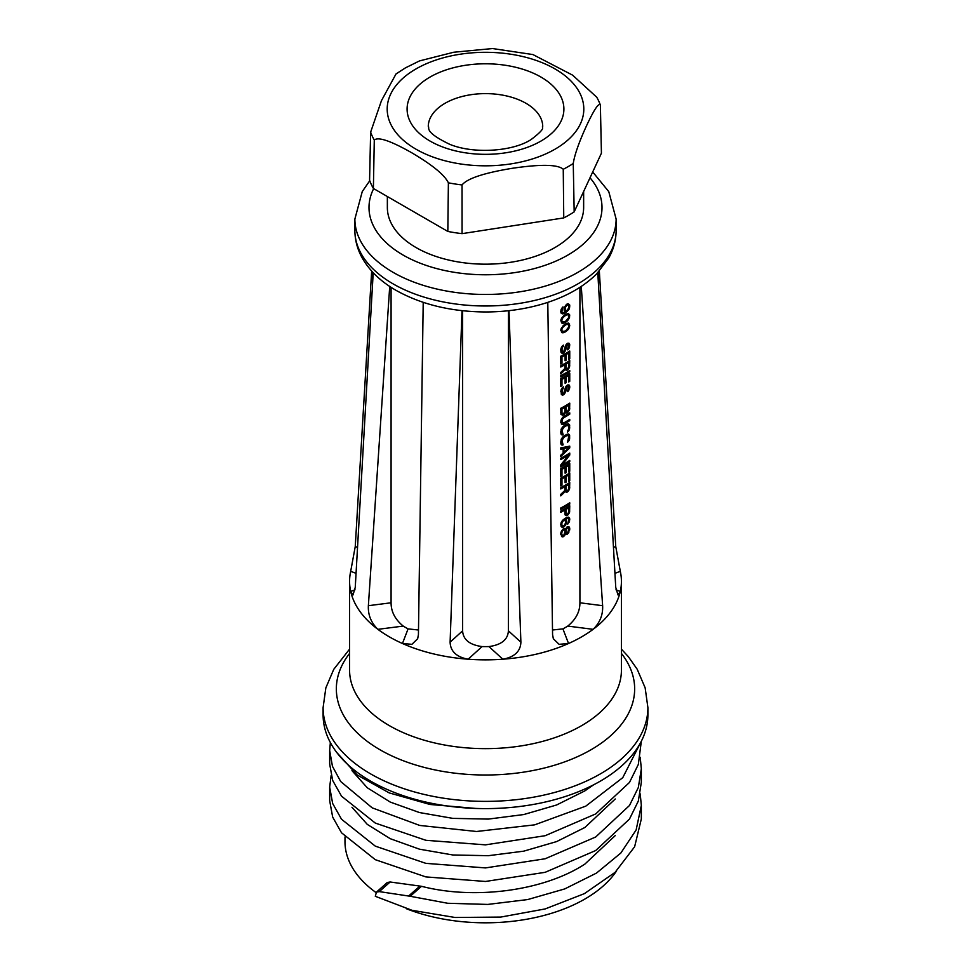 <?xml version="1.0" encoding="UTF-8"?>
<svg xmlns="http://www.w3.org/2000/svg" width="971" height="971" viewBox="0 0 971 971"><rect width="100%" height="100%" fill="white"/><g stroke="black" fill="none" stroke-linecap="round" stroke-linejoin="round"><path stroke-width="1.46" d="M574.177 211.884A118.268 68.286 180 0 1 569.127 214.992A118.268 68.286 180 0 1 563.75 217.917L563.253 169.282A117.236 67.691 0 0 0 568.399 166.478A117.236 67.691 0 0 0 573.254 163.504L574.177 211.884L601.425 153.187L600.369 105.074A117.236 67.691 0 0 0 596.716 97.185L572.599 75.143L532.909 54.558L492.515 48.55L453.724 52.24L419.496 60.918L405.405 67.885L396.01 73.966L381.457 100.656L370.631 132.165A117.236 67.691 0 0 0 374.284 140.042C378.241 136.632 390.633 140.819 411.461 152.605C432.301 164.876 444.609 174.95 448.384 182.827A117.236 67.691 0 0 0 462.038 184.939C467.282 178.458 484.141 172.899 512.591 168.25C541.065 164.087 557.949 164.427 563.253 169.282M593.584 784.823L584.858 790.892L556.577 804.995L523.709 814.56L488.377 819.087L452.838 818.371L419.423 812.545L390.293 802.095L367.305 787.784L351.963 770.646M391.082 287.331L391.082 602.785C391.07 611.706 395.124 619.462 403.232 626.089A112.976 65.227 180 0 0 405.611 627.509A112.976 65.227 180 0 0 408.075 628.88L418.489 630.009M583.644 191.493L583.644 207.515A98.144 56.67 180 0 1 523.053 259.864A98.144 56.67 180 0 1 416.098 247.581A98.144 56.67 180 0 1 387.356 207.515L387.356 196.53M355.034 589.81L350.689 591.412A135.916 78.469 0 0 0 377.889 629.329C371.092 622.727 367.924 614.849 368.373 605.698L389.723 286.433M408.075 628.88L402.455 643.506L411.935 644.319L417.664 638.736L418.428 634.597L423.21 302.357M403.232 626.089L377.889 629.329A135.916 78.469 180 0 0 402.455 643.506A135.916 78.469 0 0 0 468.131 659.212C456.467 657.027 450.459 651.347 450.107 642.171L462.014 310.671M462.609 310.732L462.609 630.834C463.106 639.634 469.6 644.89 482.077 646.577A112.976 65.227 180 0 0 488.923 646.577C501.4 644.89 507.894 639.634 508.391 630.834L520.893 642.171L508.986 310.671M508.391 310.732L508.391 630.834M488.923 646.577L502.869 659.212C514.533 657.027 520.541 651.347 520.893 642.171M482.077 646.577L468.131 659.212A135.916 78.469 180 0 0 502.869 659.212A135.916 78.469 0 0 0 568.545 643.506L559.065 644.319L553.336 638.736L552.572 634.597L547.79 302.357M579.918 287.331L579.918 602.785C579.93 611.706 575.876 619.462 567.768 626.089A112.976 65.227 180 0 1 562.925 628.88L552.511 630.009M560.765 311.036L562.962 306.848L561.772 311.594L560.765 311.011L560.971 312.868L562.367 313.864L561.226 313.208M562.367 313.864L564.709 313.22A112.976 65.227 180 0 0 566.057 312.444L569.576 307.904L569.576 304.663L567.367 303.874A112.976 65.227 180 0 1 566.615 304.324L564.321 307.819L564.127 310.089L565.098 311.922A112.976 65.227 180 0 1 564.709 312.14L562.962 312.686L561.772 311.594M562.173 323.27L564.515 322.845A112.976 65.227 180 0 0 566.239 321.85L568.472 319.629L569.746 315.793L568.472 313.572L566.239 314.07A112.976 65.227 180 0 1 564.515 315.053L560.971 319.58L561.554 322.906M562.173 332.786L564.515 332.349A112.976 65.227 180 0 0 566.239 331.366L568.472 329.133L569.746 325.297L568.472 323.088L566.239 323.574A112.976 65.227 180 0 1 564.515 324.569L560.971 329.084L561.554 332.422M568.29 349.354L569.746 344.754L569.212 343.382L567.744 343.212A112.976 65.227 180 0 1 566.991 343.673L565.486 345.64L563.738 351.599A112.976 65.227 180 0 1 563.156 351.927L562.173 351.368L561.966 348.88L563.35 345.118L561.566 346.938L560.765 349.511L560.971 352.218L562.962 353.323A112.976 65.227 180 0 0 563.933 352.789L565.486 350.616L567.185 344.851A112.976 65.227 180 0 0 567.55 344.62L568.666 345.458L567.744 348.625L567.744 349.912L568.29 349.354L567.744 349.038M561.966 363.372A112.976 65.227 180 0 1 560.765 364.004L560.765 356.211A112.976 65.227 180 0 0 569.746 351.029L569.746 358.809A112.976 65.227 180 0 1 568.666 359.513L568.666 353.019A112.976 65.227 180 0 1 566.239 354.488L566.239 360.12A112.976 65.227 180 0 1 565.098 360.775L565.098 355.155A112.976 65.227 180 0 1 561.966 356.879L561.966 363.372L560.765 362.681M564.904 364.78A112.976 65.227 180 0 1 560.765 367.026L560.765 365.727A112.976 65.227 180 0 0 569.746 360.544L569.576 366.929L567.744 369.805A112.976 65.227 180 0 1 566.991 370.254L565.292 369.538L560.765 373.944L560.765 372.427L564.904 368.458L564.904 364.78L563.763 364.125M569.746 371.784L569.746 370.485A112.976 65.227 180 0 1 560.765 375.68L560.765 376.966A112.976 65.227 180 0 0 569.746 371.784L568.678 371.165M561.966 385.851A112.976 65.227 180 0 1 560.765 386.482L560.765 378.702A112.976 65.227 180 0 0 569.746 373.507L569.746 381.3A112.976 65.227 180 0 1 568.666 381.991L568.666 375.51A112.976 65.227 180 0 1 566.239 376.979L566.239 382.598A112.976 65.227 180 0 1 565.098 383.266L565.098 377.646A112.976 65.227 180 0 1 561.966 379.37L561.966 385.851L560.765 385.159M562.173 395.051L562.962 395.051A112.976 65.227 180 0 0 563.933 394.517L565.486 392.345L567.185 386.579A112.976 65.227 180 0 0 567.55 386.349L568.666 387.174L567.744 390.342L567.744 391.641L568.29 391.082L567.744 390.767M561.372 394.602L560.971 390.051L563.35 386.834L561.966 392.345L560.765 391.641M568.29 391.082L569.746 386.482L569.212 385.099L567.744 384.941A112.976 65.227 180 0 1 566.991 385.39L565.486 387.368L563.738 393.328A112.976 65.227 180 0 1 563.156 393.643L561.966 392.345M565.486 412.444L563.933 414.617A112.976 65.227 180 0 1 562.962 415.163L560.971 414.483L560.765 408.318A112.976 65.227 180 0 0 569.746 403.135L569.576 409.519L567.744 412.396A112.976 65.227 180 0 1 566.991 412.845L564.77 412.032M561.966 421.742L562.561 422.943L563.933 422.834A112.976 65.227 180 0 0 569.746 419.351L569.746 420.649A112.976 65.227 180 0 1 563.933 424.133L562.173 424.448L560.765 422.373L561.372 419.254L563.933 416.353A112.976 65.227 180 0 0 569.746 412.857L569.746 414.156A112.976 65.227 180 0 1 563.933 417.651L562.561 419.047L561.966 421.742L560.837 421.086M569.576 424.873L569.576 428.976L568.666 428.454L568.472 425.771L566.809 425.504A112.976 65.227 180 0 1 563.933 427.155L561.966 430.396L563.156 434.729L561.372 434.595L560.765 432.969L561.372 428.757L563.933 425.856A112.976 65.227 180 0 0 566.809 424.206L568.472 423.829L569.576 424.873L568.059 423.841M569.576 428.976L567.55 432.18L568.666 428.478M569.576 435.032L569.576 439.135L567.55 442.351L568.666 436.683L568.108 435.518L566.809 435.663A112.976 65.227 180 0 1 563.933 437.314L561.966 440.555L563.156 444.888L561.372 444.754L560.765 443.128L561.372 438.928L563.933 436.028A112.976 65.227 180 0 0 566.809 434.365L568.472 433.988L569.576 435.032L568.059 434.013M569.746 447.886L560.765 456.528L560.765 455.229L563.156 453.105L563.156 448.772L560.765 449.185L560.765 447.886L569.746 446.15L569.746 447.886L568.375 446.466M569.746 461.723L569.746 460.424A112.976 65.227 180 0 1 562.173 464.878L569.746 455.023L569.746 453.069A112.976 65.227 180 0 1 560.765 458.263L560.765 459.562A112.976 65.227 180 0 0 568.666 455.059L560.765 464.963L560.765 466.905A112.976 65.227 180 0 0 569.746 461.723L568.678 461.104M561.966 475.79A112.976 65.227 180 0 1 560.765 476.421L560.765 468.641A112.976 65.227 180 0 0 569.746 463.446L569.746 471.238A112.976 65.227 180 0 1 568.666 471.93L568.666 465.437A112.976 65.227 180 0 1 566.239 466.917L566.239 472.537A112.976 65.227 180 0 1 565.098 473.205L565.098 467.585A112.976 65.227 180 0 1 561.966 469.309L561.966 475.79L560.765 475.098M561.966 485.306A112.976 65.227 180 0 1 560.765 485.937L560.765 478.157A112.976 65.227 180 0 0 569.746 472.962L569.746 480.742A112.976 65.227 180 0 1 568.666 481.446L568.666 474.953A112.976 65.227 180 0 1 566.239 476.433L566.239 482.053A112.976 65.227 180 0 1 565.098 482.708L565.098 477.089A112.976 65.227 180 0 1 561.966 478.824L561.966 485.306L560.765 484.614M564.904 486.714A112.976 65.227 180 0 1 560.765 488.959L560.765 487.66A112.976 65.227 180 0 0 569.746 482.478L569.576 488.862L567.744 491.739A112.976 65.227 180 0 1 566.991 492.2L565.292 491.472L560.765 495.878L560.765 494.36L564.904 490.391L564.904 486.714L563.763 486.058M569.746 504.095L569.746 502.796A112.976 65.227 180 0 1 560.765 507.991L560.765 509.277A112.976 65.227 180 0 0 569.746 504.095L568.678 503.476M567.744 515.091A112.976 65.227 180 0 1 566.991 515.54L565.098 514.921L564.904 510.066A112.976 65.227 180 0 1 560.765 512.312L560.765 511.013A112.976 65.227 180 0 0 569.746 505.83L569.576 512.215L567.744 515.091L566.396 514.132M569.576 518.053L569.746 519.873L568.29 518.429L566.057 518.915A112.976 65.227 180 0 1 565.668 519.133L566.433 523.235L564.321 526.61A112.976 65.227 180 0 1 563.35 527.144L561.566 527.022L560.765 524.206L561.566 521.621L564.709 518.611A112.976 65.227 180 0 0 566.057 517.834L568.29 517.13L569.576 518.053L568.12 517.155M569.746 519.873L567.744 524.17L568.848 519.376M566.239 534.366L566.991 534.353A112.976 65.227 180 0 0 567.55 534.014L569.746 529.389L569.03 526.828L567.55 526.658A112.976 65.227 180 0 1 566.991 526.998L565.486 529.401L563.738 528.661A112.976 65.227 180 0 1 563.156 528.989L560.971 532.314L561.554 536.514M565.668 534.05L563.738 536.441A112.976 65.227 180 0 1 563.156 536.769L562.173 536.866M567.768 626.089L593.111 629.329C599.908 622.727 603.076 614.849 602.627 605.698L581.277 286.433M562.925 628.88L568.545 643.506A135.916 78.469 180 0 0 581.617 636.867A135.916 78.469 180 0 0 593.111 629.329A135.916 78.469 0 0 0 620.311 591.412L617.993 594.956L615.748 587.406L597.796 272.742M614.946 573.327L620.311 571.349L615.748 546.539L599.338 271.067M373.204 272.742L355.252 587.406L353.007 594.956L350.689 591.412A135.916 78.469 180 0 1 349.584 581.386A135.916 78.469 180 0 1 350.689 571.349L355.252 546.539L371.662 271.067M372.949 277.172L372.536 272.038M620.311 571.349A135.916 78.469 180 0 1 621.416 581.386A135.916 78.469 180 0 1 620.311 591.412L615.966 589.81M323.1 707.616L323.1 714.85A162.4 93.762 180 0 0 423.356 801.476A162.4 93.762 180 0 0 600.333 781.145A162.4 93.762 0 0 0 647.9 714.85L647.9 707.616A162.4 93.762 180 0 1 600.333 773.911A162.4 93.762 0 0 1 423.356 794.242A162.4 93.762 0 0 1 323.1 707.616L325.843 687.881L333.745 669.347L349.584 649.138M615.262 798.975L584.858 827.498L556.577 841.602L523.709 851.166L488.377 855.694L452.838 854.978L419.423 849.164L390.293 838.713L367.305 824.403L351.963 807.253M615.262 835.582L584.858 864.105C543.444 891.172 474.054 899.935 421.535 886.305L410.211 896.269L447.716 903.273L487.758 904.426L527.654 899.571L564.721 888.926L596.485 873.087L620.833 853.036L636.126 829.987L641.333 805.396L640.205 793.877M331.135 775.562L329.667 787.093L332.665 803.503L341.525 819.245L375.304 846.142L425.868 863.353L485.5 867.916L545.132 858.777L595.696 836.99L629.475 805.505L638.335 787.493L641.333 768.789L640.205 757.259M330.358 742.56L329.667 750.486L332.446 766.301L340.687 781.521L372.184 807.848L419.703 825.435L476.53 831.492L534.633 824.852L585.78 806.136L622.751 777.674L640.302 743.191M379.273 891.609L376.445 892.118L387.271 882.505L390.124 881.996L379.273 891.609L410.211 896.269M376.445 892.118L375.304 896.294L412.044 910.313L455.096 917.486L500.781 917.073L545.132 908.941L584.36 893.648L615.068 872.371L634.621 846.785L641.333 818.954L641.333 805.396M329.667 787.093L329.667 800.65L332.665 817.06L341.525 832.79L375.304 859.687L425.868 876.91L485.5 881.462L545.132 872.322L595.696 850.535L629.475 819.063L638.335 801.039L641.333 782.335L641.333 768.789M329.667 750.486L329.667 764.031L332.665 780.441L341.525 796.184L375.304 823.08L425.868 840.291L485.5 844.855L545.132 835.715L595.696 813.929L629.475 782.456L638.335 764.432L641.333 741.237M336.719 752.44L357.194 774.979L389.225 792.906L429.947 804.461L475.669 808.43M390.124 881.996L421.535 886.305M616.512 870.999A140.516 81.127 0 0 1 584.858 899.049A140.516 81.127 180 0 1 406.339 908.71M376.044 892.555A140.516 81.127 180 0 1 344.984 841.675L344.984 836.941M419.909 886.074L408.633 896.002M372.973 272.499L373.046 275.594M372.973 275.594L372.621 272.123M562.962 307.928L562.258 307.528M562.367 308.681L561.687 308.293M561.966 309.543L561.274 309.142M561.772 310.295L560.971 309.834M561.966 312.128L560.765 311.436M562.367 312.565L560.765 311.557M569.576 304.663L568.12 303.765M569.746 305.622L568.193 303.862M569.746 306.715L568.848 306.181M569.576 307.904L568.848 307.491L567.185 310.477A112.976 65.227 180 0 1 566.809 310.708L564.127 309.203M569.03 309.336L568.375 308.96M568.29 310.441L567.61 310.052M567.367 311.448L566.275 310.817M564.697 311.473L565.717 310.732M566.057 312.444L565.049 311.873M564.709 313.22L563.581 312.565M563.35 313.767L561.881 312.917L562.597 312.613M561.08 313.014L561.881 312.917M565.668 310.72L564.127 309.81M566.833 304.202L568.29 305.04L567.185 305.076A112.976 65.227 180 0 1 566.809 305.295L565.292 307.491L565.098 309.761M568.29 305.04L568.848 307.504M565.292 310.295L564.127 309.628M565.098 308.244L564.333 307.807M565.292 307.491L564.624 307.103M565.668 306.618L565.025 306.241M566.239 305.853L565.571 305.464M566.809 305.295L566.093 304.882M567.185 305.076L566.36 304.603M567.744 304.955L566.639 304.311M569.576 314.604L568.023 313.584M569.746 315.793L568.193 313.815M569.576 317.201L568.788 316.752M569.03 318.634L568.375 318.257M568.472 319.629L567.744 319.204M567.744 320.515L567.028 320.102M567.185 321.073L566.384 320.612M566.239 321.85L565.304 321.316M564.515 322.845L563.059 321.996M563.544 323.173L562.075 322.311L563.01 321.984M562.962 323.27L562.075 322.311M566.287 314.046L568.29 314.98L566.069 314.167M568.29 314.98L568.666 317.566L566.057 320.879A112.976 65.227 180 0 1 564.709 321.656L562.367 321.862L560.777 320.867M567.185 314.798L565.122 314.713M566.057 315.259A112.976 65.227 180 0 1 564.709 316.036L562.367 318.403L561.772 320.454L560.91 319.957M562.367 321.862L561.772 320.454M561.966 321.425L560.801 320.758M561.966 319.265L561.274 318.864M562.367 318.403L561.675 318.003M563.544 316.898L562.84 316.485M564.709 316.036L563.884 315.551M569.576 324.12L568.023 323.1M569.746 325.297L568.193 323.319M569.576 326.717L568.788 326.256M569.03 328.149L568.375 327.761M568.472 329.133L567.744 328.72M567.744 330.031L567.028 329.618M567.185 330.589L566.384 330.128M566.239 331.366L565.304 330.82M564.515 332.349L563.059 331.512M563.544 332.677L562.075 331.827L563.01 331.499M562.962 332.786L562.075 331.827M566.287 323.561L568.29 324.496L566.069 323.671M568.29 324.496L568.666 327.081L566.057 330.395A112.976 65.227 180 0 1 564.709 331.16L562.367 331.378L560.777 330.383M567.185 324.314L565.122 324.229M566.057 324.775A112.976 65.227 180 0 1 564.709 325.54L562.367 327.919L561.772 329.97L560.91 329.472M562.367 331.378L561.772 329.97M561.966 330.941L560.801 330.261M561.966 328.781L561.274 328.38M562.367 327.919L561.675 327.518M563.544 326.414L562.84 326.001M564.709 325.54L563.884 325.067M568.108 344.499L566.87 343.783M567.55 344.62L566.554 344.05M567.185 344.851L566.251 344.317M566.615 345.409L565.875 344.972M566.239 346.283L565.425 345.81M566.057 347.035L565.171 346.526M566.057 348.334L564.916 347.679M565.862 349.524L564.904 348.977M565.486 350.616L564.637 350.13M564.709 351.915L563.872 351.429M563.933 352.789L562.173 351.368M562.962 353.323L561.493 352.485L562.452 351.927M562.173 353.323L561.347 352.849M563.35 346.404L562.452 345.894M562.767 346.95L561.954 346.477M562.173 347.909L561.347 347.448M561.966 348.88L560.971 348.31M561.966 350.616L560.765 349.924M569.576 344.013L568.12 343.091M569.746 344.754L568.193 343.212M568.375 344.814L568.375 343.965M569.746 345.846L568.557 345.154M569.576 347.035L568.666 346.513M569.03 348.249L568.302 347.836M561.966 356.879L560.789 356.199M568.375 352.861L568.375 351.903M569.746 358.809L568.666 358.178M568.666 353.019L567.574 352.4M566.239 354.488L565.122 353.845M564.746 354.961L564.746 354.063M566.239 360.12L565.098 359.452M565.098 355.155L563.957 354.5M568.375 362.147L568.375 361.406M569.746 365.727L568.848 365.205M569.576 366.929L568.848 366.504M569.03 368.143L568.387 367.778M568.29 369.247L567.392 368.725M567.744 369.805L566.396 368.846M566.991 370.254L565.51 369.405L566.275 368.968M566.433 370.376L565.462 369.817M565.292 369.538L564.357 368.992M564.552 364.574L564.552 363.688M566.057 364.113L566.057 368.227L567.185 368.846A112.976 65.227 180 0 0 567.744 368.507L568.848 366.528L568.848 362.414A112.976 65.227 180 0 1 566.057 364.113L564.928 363.47M566.057 368.227L564.904 367.56M568.848 362.414L567.768 361.795M566.239 368.762L564.904 367.997M561.966 379.37L560.789 378.69M568.375 375.34L568.375 374.381M569.746 381.3L568.666 380.668M568.666 375.51L567.574 374.879M566.239 376.979L565.122 376.335M564.746 377.44L564.746 376.542M566.239 382.598L565.098 381.943M565.098 377.646L563.957 376.991M568.108 386.227L566.87 385.511M567.55 386.349L566.554 385.778M567.185 386.579L566.251 386.045M566.615 387.138L565.875 386.701M566.239 387.999L565.425 387.526M566.057 388.764L565.171 388.254M566.057 390.063L564.916 389.407M565.862 391.252L564.904 390.706M565.486 392.345L564.637 391.859M564.709 393.643L563.872 393.158M563.933 394.517L562.173 393.097M562.962 395.051L561.493 394.202L562.452 393.656M563.35 388.133L562.452 387.611M562.767 388.667L561.954 388.206M562.173 389.638L561.347 389.165M561.966 390.609L560.971 390.039M569.576 385.742L568.12 384.819M569.746 386.482L568.193 384.941M568.375 386.531L568.375 385.693M569.746 387.563L568.557 386.871M569.576 388.764L568.666 388.242M569.03 389.978L568.302 389.553M565.292 412.991L564.527 412.554M564.515 414.071L563.568 413.525M563.933 414.617L562.61 413.852M562.962 415.163L561.493 414.314L562.427 413.78M562.367 415.26L561.493 414.314M568.375 404.968L568.375 403.997M569.746 408.318L568.666 407.686M569.576 409.519L568.666 408.997M569.03 410.733L568.302 410.308M568.29 411.838L567.392 411.316M567.744 412.396L566.396 411.437M566.991 412.845L565.51 411.995L566.275 411.558M566.433 412.966L565.51 411.995M564.552 407.165L564.552 406.279M568.666 405.125A112.976 65.227 180 0 1 566.057 406.703L566.057 410.818L567.185 411.437A112.976 65.227 180 0 0 567.55 411.219L568.666 409.228L568.666 405.125L567.574 404.494M566.239 411.352L564.904 410.587M566.057 410.818L564.904 410.15M566.057 406.703L564.928 406.06M561.966 413.1L561.966 408.985A112.976 65.227 180 0 0 564.904 407.371L564.904 411.473L563.738 413.428A112.976 65.227 180 0 1 563.156 413.755L560.765 412.396M562.173 413.634L560.765 412.833M561.966 408.985L560.789 408.305M564.904 407.371L563.763 406.715M569.746 420.649L568.678 420.03M563.933 424.133L562.913 423.004M562.962 424.448L561.493 423.611L562.452 423.271M562.173 424.448L561.347 423.975M569.746 414.156L568.678 413.537M563.933 417.651L562.974 417.093M563.156 418.295L562.306 417.809M562.561 419.047L561.772 418.598M562.173 419.909L561.311 419.411M561.966 420.88L560.971 420.309M563.156 434.729L561.687 433.03M561.056 434.098L561.687 433.879M562.173 435.044L561.347 434.571M569.746 425.832L568.193 424.072M568.375 425.662L568.375 425.043M569.746 427.774L568.666 427.143M569.212 430.068L568.411 429.607M568.472 431.403L567.574 430.869M568.108 425.359L566.36 424.473M567.55 425.262L566.263 424.521M566.809 425.504L565.692 424.861M563.933 427.155L562.974 426.609M563.156 427.81L562.306 427.313M562.561 428.563L561.772 428.102M562.173 429.425L561.311 428.927M561.966 430.396L560.971 429.813M561.966 432.338L560.765 431.646M563.156 444.888L561.687 443.189M561.056 444.257L561.687 444.038M562.173 445.204L561.347 444.73M569.746 435.991L568.193 434.231M568.375 435.833L568.375 435.202M569.746 437.933L568.666 437.314M569.576 439.135L568.666 438.613M569.212 440.239L568.411 439.778M568.472 441.562L567.574 441.04M568.108 435.518L566.36 434.632M567.55 435.433L566.263 434.68M566.809 435.663L565.692 435.02M563.933 437.314L562.974 436.768M563.156 437.97L562.306 437.484M562.561 438.722L561.772 438.261M562.173 439.584L561.311 439.086M561.966 440.555L560.971 439.972M561.966 442.497L560.765 441.805M563.156 448.772L560.765 448.117M562.452 448.371L562.452 447.704L567.61 446.672L569.03 447.485L563.933 452.45L563.156 452M569.03 447.485L563.933 448.566L563.933 452.45M563.933 448.566L562.452 447.704M568.666 455.059L567.574 454.44M569.746 455.023L568.375 453.943M562.173 464.878L561.274 464.356M560.765 465.327L561.857 464.696M561.966 469.309L560.789 468.629M568.375 465.279L568.375 464.32M569.746 471.238L568.666 470.607M568.666 465.437L567.574 464.818M566.239 466.917L565.122 466.274M564.746 467.379L564.746 466.481M566.239 472.537L565.098 471.882M565.098 467.585L563.957 466.93M561.966 478.824L560.789 478.133M568.375 474.795L568.375 473.836M569.746 480.742L568.666 480.111M568.666 474.953L567.574 474.334M566.239 476.433L565.122 475.778M564.746 476.895L564.746 475.996M566.239 482.053L565.098 481.385M565.098 477.089L563.957 476.433M568.375 484.08L568.375 483.352M569.746 487.66L568.848 487.139M569.576 488.862L568.848 488.437M569.03 490.076L568.387 489.712M568.29 491.18L567.392 490.658M567.744 491.739L566.396 490.78M566.991 492.2L565.51 491.338L566.275 490.901M566.433 492.309L565.462 491.751M565.292 491.472L564.357 490.925M564.552 486.507L564.552 485.621M566.057 486.046L566.057 490.161L567.185 490.78A112.976 65.227 180 0 0 567.744 490.44L568.848 488.462L568.848 484.347A112.976 65.227 180 0 1 566.057 486.046L564.928 485.403M566.057 490.161L564.904 489.493M568.848 484.347L567.768 483.728M566.239 490.695L564.904 489.93M568.29 514.533L567.392 514.011M566.991 515.54L565.51 514.691L566.275 514.242M566.433 515.662L565.086 514.885M564.904 510.066L563.763 509.411M568.375 507.432L568.375 506.692M569.746 511.013L568.848 510.491M569.576 512.215L568.848 511.79M569.03 513.428L568.387 513.052M564.552 509.86L564.552 508.962M566.057 509.399L566.057 513.513L567.185 514.132A112.976 65.227 180 0 0 567.744 513.793L568.848 511.814L568.848 507.699A112.976 65.227 180 0 1 566.057 509.399L564.928 508.755M566.057 513.513L564.904 512.846M568.848 507.699L567.768 507.08M566.239 514.047L564.904 513.271M565.862 524.643L565.183 524.255M565.292 525.627L564.576 525.214M564.321 526.61L563.289 526.003M563.35 527.144L561.881 526.294L562.452 525.966M561.08 526.403L561.881 526.294M562.367 527.253L561.226 526.598M569.746 519.012L568.193 517.252M569.576 521.075L568.848 520.65M569.03 522.507L568.375 522.131M568.29 518.429L566.688 517.555M567.744 518.332L566.518 517.628M567.185 518.453L566.081 517.822M566.057 518.915L565.122 518.368M565.668 519.133L564.734 518.599M566.433 519.983L564.564 518.708M566.615 520.954L564.94 519.121M566.615 522.034L565.668 521.488M566.433 523.235L565.668 522.799L564.127 525.639A112.976 65.227 180 0 1 563.544 525.954L560.765 524.389M562.367 525.954L560.765 524.947M564.709 520.116L563.544 519.449L565.098 520.335L564.127 520.225A112.976 65.227 180 0 1 563.544 520.553L561.966 522.701L561.772 524.971M565.098 520.335L565.668 522.811M561.966 525.517L560.765 524.826M561.772 523.466L560.971 523.005M561.966 522.701L561.274 522.301M562.367 521.84L561.687 521.451M562.962 521.087L562.258 520.687M563.544 520.553L562.804 520.128M564.127 520.225L563.229 519.703M565.292 529.086L564.418 528.588M565.486 529.401L564.115 528.625M569.576 527.556L568.059 526.585M569.746 528.527L568.193 526.768M569.746 529.389L568.775 528.831M569.576 530.591L568.812 530.154M569.03 532.011L568.351 531.623M568.472 533.006L567.78 532.606M567.55 534.014L566.336 532.909M566.991 534.353L565.51 533.492L566.081 533.164M565.486 533.734L564.843 533.37M565.292 534.268L564.649 533.904M564.709 535.47L563.969 535.045M563.738 536.441L560.765 533.48M563.156 536.769L561.687 535.919L562.258 535.591M561.202 531.78L561.966 532.217L563.156 530.069A112.976 65.227 180 0 0 563.738 529.741L565.098 531.355L563.738 535.361A112.976 65.227 180 0 1 563.156 535.689L560.765 534.366M566.615 533.067L565.862 530.919L567.185 527.969A112.976 65.227 180 0 0 567.55 527.739L568.848 529.11L567.55 532.933A112.976 65.227 180 0 1 567.185 533.164L565.098 532.169M564.394 529.887L564.637 528.916M561.966 532.217L561.772 533.188L560.898 532.691M561.772 533.188L561.772 534.05M562.367 531.137L561.675 530.749M563.156 530.069L562.464 529.668M563.738 529.741L562.889 529.244M564.515 529.96L563.034 529.098M561.966 534.815L560.765 534.123M566.057 532.533L565.098 531.987M565.862 531.78L565.098 531.331M565.862 530.919L564.685 530.239M566.057 529.935L564.552 529.074M566.615 528.734L565.959 528.358M567.185 527.969L566.506 527.581M567.55 527.739L566.761 527.277M568.108 527.836L566.882 527.132M370.631 132.165L369.575 180.242A118.268 68.286 0 0 0 373.386 188.459L447.825 231.438A118.268 68.286 0 0 0 462.075 233.647L563.75 217.917M600.369 105.074C598.84 102.501 594.264 109.31 586.63 125.514C579.007 142.179 574.553 154.838 573.254 163.504M462.075 233.647L462.038 184.939M447.825 231.438L448.384 182.827M373.386 188.459L374.284 140.042M428.272 126.303A57.228 33.038 180 0 1 428.272 126.254A57.228 33.038 180 0 1 444.439 103.642A57.228 33.038 180 0 1 445.034 103.29A57.228 33.038 180 0 1 507.08 96.056A57.228 33.038 180 0 1 542.728 126.254A57.228 33.038 180 0 1 542.728 126.303M429.243 77.522A78.408 45.273 180 0 1 430.056 77.049A78.408 45.273 180 0 1 540.531 76.818A78.408 45.273 180 0 1 541.757 140.589A78.408 45.273 180 0 1 540.944 141.074A78.408 45.273 180 0 1 430.469 141.305A78.408 45.273 180 0 1 429.243 77.522M590.016 177.79A116.508 67.266 0 0 1 553.336 262.194A116.508 67.266 0 0 1 403.123 255.07A116.508 67.266 180 0 1 373.677 188.629M369.757 180.74L362.256 191.578L354.876 219.033A130.624 75.41 180 0 0 393.134 272.366A130.624 75.41 0 0 0 535.494 288.715A130.624 75.41 0 0 0 616.124 219.033L608.768 191.615L592.711 171.964M393.134 283.896A130.624 75.41 180 0 1 354.876 230.564C354.937 240.165 357.389 249.304 362.232 257.995C369.611 270.873 380.887 281.663 396.059 290.365C421.584 304.615 451.564 311.812 485.986 311.958C505.94 311.885 524.886 309.203 542.85 303.911C565.207 297.272 583.158 287.246 596.704 273.858L608.768 257.995C613.611 249.304 616.063 240.165 616.124 230.564A130.624 75.41 0 0 1 535.494 300.245A130.624 75.41 0 0 1 393.134 283.896M368.373 605.698L391.082 602.785M450.107 642.171L462.609 630.834M579.918 602.785L602.627 605.698M613.466 547.377L615.748 546.539M355.252 546.539L357.534 547.377M349.584 581.386L349.584 670.172A135.916 78.469 0 0 0 433.491 742.669A135.916 78.469 0 0 0 581.617 725.653A135.916 78.469 180 0 0 621.416 670.172L621.416 581.386M350.689 571.349L356.054 573.327M621.416 653.422A149.158 86.116 180 0 1 590.975 749.782A149.158 86.116 0 0 1 400.671 759.723A149.158 86.116 0 0 1 349.584 653.422M415.989 68.929A98.302 56.755 0 0 0 415.989 149.194A98.302 56.755 0 0 0 555.011 149.194A98.302 56.755 0 0 0 555.011 68.929A98.302 56.755 0 0 0 415.989 68.929M542.728 126.254L542.728 126.351C540.968 127.881 547.765 126.934 530.931 139.678L530.36 140.018C511.935 151.573 473.205 154.098 449.694 144.291C423.174 131.534 430.08 127.723 428.272 126.351L428.272 126.254M354.876 219.033L354.876 230.564M616.124 219.033L616.124 230.564M598.476 284.624L598.476 272.014M372.524 284.624L372.524 272.014M647.9 707.616L645.145 687.82L637.194 669.237L628.383 656.712L621.416 649.138"/></g></svg>
